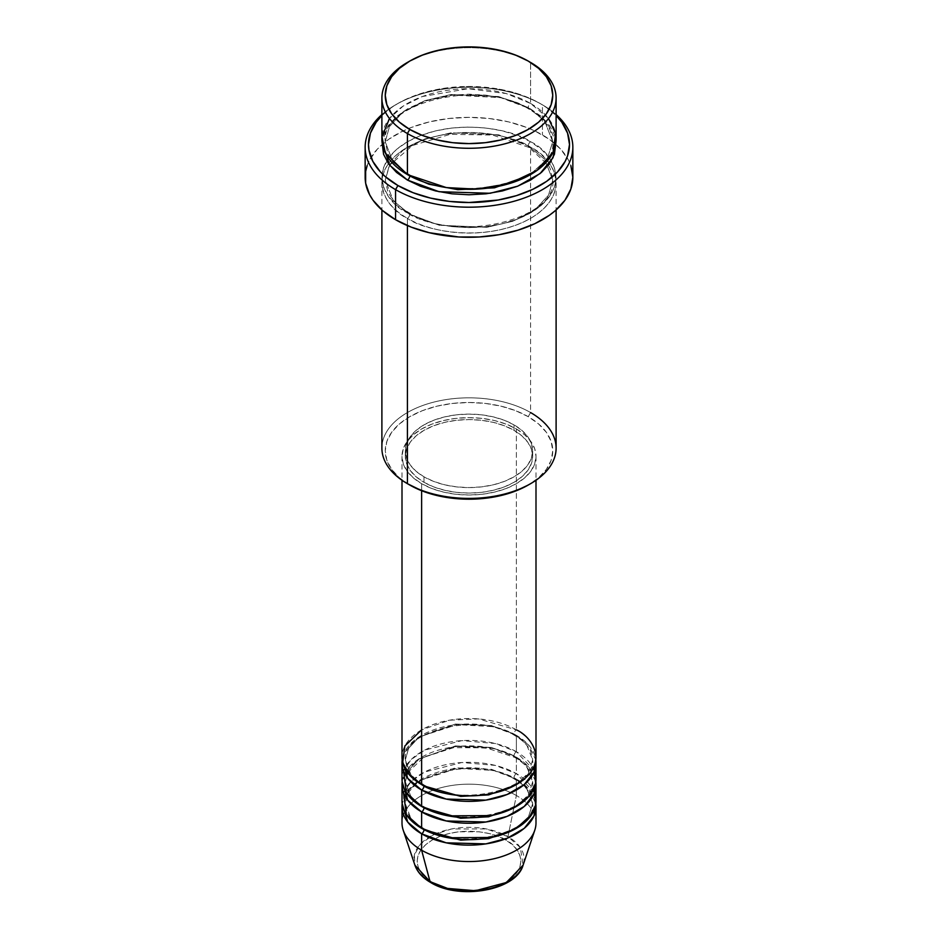 <?xml version="1.0" encoding="UTF-8"?>
<svg xmlns="http://www.w3.org/2000/svg" width="938" height="938" viewBox="0 0 938 938"><rect width="100%" height="100%" fill="white"/><g stroke="black" fill="none" stroke-linecap="round" stroke-linejoin="round"><path stroke-width="0.7" stroke-dasharray="4.69 3.52" d="M488.85 888.825L497.82 886.058L505.676 882.33L512.125 877.792L516.92 872.61L519.863 866.993L520.86 861.154L519.863 855.315L516.92 849.699L512.125 844.517L505.676 839.979L497.82 836.262L488.85 833.495L479.119 831.783L458.881 831.783L449.15 833.495L440.18 836.262L432.324 839.979L425.875 844.517L421.08 849.699L418.137 855.315L417.14 861.154L418.137 866.993L421.08 872.61L425.875 877.792L432.324 882.33A3.353 1.935 -60 0 1 430.659 882.506A3.353 1.935 120 0 0 432.324 882.33C441.575 889.376 478.028 897.713 505.676 882.33C532.315 866.372 517.87 845.326 505.676 839.979A3.353 1.935 120 0 0 507.962 836.637L520.332 847.565L523.099 865.153A55.096 31.81 0 0 0 507.962 836.637L516.381 795.506A66.997 38.681 180 0 1 534.789 830.189M535.997 822.861A66.997 38.681 0 0 0 516.381 795.506L516.381 779.091A66.997 38.681 180 0 0 445.562 770.204A66.997 38.681 180 0 0 402.168 803.714L406.963 791.836L418.864 780.779L457.134 768.374L493.646 770.473L516.381 779.091A3.353 1.935 -60 0 1 514.704 779.267A3.353 1.935 -60 0 1 514.012 777.731L491.559 769.348L455.387 767.812L418.876 781.061L408.558 792.188L405.345 803.714L411.102 818.98L422.839 829.016L411.102 818.98L405.345 803.714L408.558 792.188L418.876 781.061L455.387 767.812L491.559 769.348L514.012 777.731A3.353 1.935 -60 0 1 516.381 773.627L516.381 757.212A66.997 38.681 180 0 0 445.562 748.325A66.997 38.681 180 0 0 402.168 781.835L406.963 769.957L418.864 758.901L457.134 746.496L493.646 748.594L516.381 757.212A3.353 1.935 -60 0 1 514.704 757.376A3.353 1.935 -60 0 1 514.012 755.84L491.559 747.469L455.387 745.933L418.876 759.182L408.558 770.297L405.345 781.835L411.102 797.101L422.839 807.137L411.102 797.101L405.345 781.835L408.558 770.297L418.876 759.182L455.387 745.933L491.559 747.469L514.012 755.84A3.353 1.935 -60 0 1 516.381 751.737L516.381 735.333A66.997 38.681 180 0 0 445.562 726.446A66.997 38.681 180 0 0 402.168 759.944L406.963 748.067L418.864 737.022L457.134 724.617L493.646 726.716L516.381 735.333A3.353 1.935 -60 0 1 514.704 735.498A3.353 1.935 -60 0 1 514.012 733.962L491.559 725.59L455.387 724.054L418.876 737.291L408.558 748.418L405.345 759.944L411.102 775.21L422.839 785.247L411.102 775.21L405.345 759.944L408.558 748.418L418.876 737.291L455.387 724.054L491.559 725.59L514.012 733.962A3.353 1.935 -60 0 1 516.381 729.858L478.474 718.918L449.49 720.208L421.619 729.858M421.619 784.567A3.353 1.935 -60 0 1 423.296 784.403A3.353 1.935 -60 0 1 423.988 785.938A3.353 1.935 120 0 0 423.296 784.403A3.353 1.935 120 0 0 421.619 784.567M535.997 779.091A66.997 38.681 0 0 0 516.381 751.737L495.346 743.529L461.871 740.633L424.504 750.177L410.938 759.78L403.528 770.884M423.988 807.817A3.353 1.935 120 0 0 423.296 806.281A3.353 1.935 120 0 0 421.619 806.446A3.353 1.935 -60 0 1 423.296 806.281A3.353 1.935 -60 0 1 423.988 807.747M535.997 800.982A66.997 38.681 0 0 0 516.381 773.627L495.346 765.408L461.871 762.512L424.504 772.056L410.938 781.671L403.528 792.774M421.619 828.336A3.353 1.935 -60 0 1 423.296 828.16A3.353 1.935 -60 0 1 423.988 829.696A3.353 1.935 120 0 0 423.296 828.16A3.353 1.935 120 0 0 421.619 828.336M556.105 448.118A87.105 50.289 0 0 0 530.591 412.556L528.223 416.66A83.752 48.354 0 0 0 409.777 416.66A83.752 48.354 0 0 0 409.777 485.04L399.365 477.712L391.627 469.352L386.855 460.288L385.248 450.85L386.855 441.423L391.627 432.348L399.365 423.988L409.777 416.66L422.475 410.645L436.944 406.177L452.655 403.422L469 402.496L485.345 403.422L501.056 406.177L515.525 410.645L528.223 416.66L538.635 423.988L546.373 432.348L551.145 441.423L552.752 450.85L551.145 460.288L546.373 469.352L538.635 477.712L528.223 485.04A83.752 48.354 0 0 0 528.223 416.66L530.591 412.556L530.591 147.231A3.353 1.935 -60 0 1 528.915 147.395A3.353 1.935 -60 0 1 528.223 145.859L498.688 134.838L451.084 132.821L424.926 138.93L403.059 150.244L389.481 164.877L385.248 180.049L393.421 200.884L409.777 214.239A3.353 1.935 -60 0 1 407.409 218.343C386.913 209.373 362.666 174.034 407.409 147.231C453.84 121.389 515.056 135.4 530.591 147.231A87.105 50.289 180 0 1 556.105 182.781A87.105 50.289 180 0 1 502.334 229.247A87.105 50.289 180 0 1 407.409 218.343L407.409 225.589L407.409 218.343A87.105 50.289 180 0 1 381.895 182.781A87.105 50.289 180 0 1 435.666 136.327A87.105 50.289 180 0 1 530.591 147.231L530.591 412.556A87.105 50.289 0 0 0 435.666 401.652A87.105 50.289 0 0 0 381.895 448.118M542.434 104.833L540.065 103.461A100.507 58.027 180 0 1 556.105 115.538L546.69 107.682L540.065 103.461L532.761 99.639L516.381 93.319L498.172 88.969L469 86.46L439.828 88.969L421.619 93.319L405.239 99.639L397.935 103.461L391.31 107.682L381.895 115.538A100.507 58.027 180 0 1 397.935 103.461A100.507 58.027 180 0 1 540.065 103.461L542.434 104.833A103.848 59.962 180 0 1 556.105 114.577A103.848 59.962 0 0 0 542.434 104.833L542.434 134.92L542.434 104.833A103.848 59.962 0 0 0 395.566 104.833A103.848 59.962 0 0 0 381.895 114.577A103.848 59.962 180 0 1 542.434 104.833L540.065 103.461M556.105 139.023A87.105 50.289 0 0 0 530.591 103.461A3.353 1.935 120 0 0 528.223 107.565L544.579 120.92L552.752 141.755L547.159 159.132L529.384 175.265L547.159 159.132L552.752 141.755L544.579 120.92L528.223 107.565A3.353 1.935 120 0 0 528.915 109.101A3.353 1.935 120 0 0 530.591 108.937L517.389 102.676L502.334 98.033L485.99 95.172L469 94.199L452.01 95.172L435.666 98.033L420.611 102.676L407.409 108.937L396.575 116.547L388.531 125.246L383.572 134.685L382.024 141.755L387.851 126.231L403.023 111.657L426.063 100.729L452.843 95.078L500.775 97.669L530.591 108.937A3.353 1.935 -60 0 1 528.915 109.101A3.353 1.935 -60 0 1 528.223 107.565L498.688 96.544L451.084 94.515L424.926 100.636L403.059 111.95L389.481 126.583L385.248 141.755L392.952 162.016L408.616 175.265L392.952 162.016L385.248 141.755L389.481 126.583L403.059 111.95L424.926 100.636L451.084 94.515L498.688 96.544L528.223 107.565A3.353 1.935 -60 0 1 530.591 103.461L506.192 93.542L468.027 88.735L422.487 96.497L403.07 106.158L389.469 118.505M407.409 174.574A3.353 1.935 -60 0 1 409.085 174.409A3.353 1.935 -60 0 1 409.777 175.945A3.353 1.935 120 0 0 409.085 174.409A3.353 1.935 120 0 0 407.409 174.574M528.223 145.859A3.353 1.935 -60 0 1 530.591 141.755C515.056 129.925 453.84 115.925 407.409 141.755C362.666 168.559 386.913 203.898 407.409 212.879A3.353 1.935 -60 0 1 409.085 212.703A3.353 1.935 -60 0 1 409.777 214.239L393.421 200.884L385.248 180.049L389.481 164.877L403.059 150.244L424.926 138.93L451.084 132.821L498.688 134.838L528.223 145.859L544.579 159.214L552.752 180.049L548.519 195.221L534.941 209.854L513.074 221.169L486.916 227.289L439.312 225.261L409.777 214.239A3.353 1.935 120 0 0 409.085 212.703A3.353 1.935 120 0 0 407.409 212.879L420.611 219.129L435.666 223.772L452.01 226.633L469 227.606L485.99 226.633L502.334 223.772L517.389 219.129L530.591 212.879L541.425 205.258L549.469 196.558L554.428 187.131L556.105 177.317L554.428 167.503L549.469 158.076L541.425 149.377L530.591 141.755L517.389 135.506L502.334 130.851L485.99 127.99L469 127.029L452.01 127.99L435.666 130.851L420.611 135.506L407.409 141.755L396.575 149.377L388.531 158.076L383.572 167.503L381.895 177.317L383.572 187.131L388.531 196.558L396.575 205.258L407.409 212.879C422.944 224.71 484.16 238.709 530.591 212.879C575.334 186.064 551.087 150.725 530.591 141.755A3.353 1.935 120 0 0 528.223 145.859A3.353 1.935 120 0 0 528.915 147.395A3.353 1.935 120 0 0 530.591 147.231C551.087 156.2 575.334 191.54 530.591 218.343C484.16 244.185 422.944 230.173 407.409 218.343A3.353 1.935 120 0 0 409.777 214.239L439.312 225.261L486.916 227.289L513.074 221.169L534.941 209.854L548.519 195.221L552.752 180.049L544.579 159.214L528.223 145.859M535.997 757.212A66.997 38.681 0 0 0 516.381 729.858A3.353 1.935 120 0 0 514.012 733.962L526.441 744.115L532.655 759.944L528.469 773.053L515.161 785.247L528.469 773.053L532.655 759.944L526.441 744.115L514.012 733.962A3.353 1.935 120 0 0 514.704 735.498A3.353 1.935 120 0 0 516.381 735.333A66.997 38.681 180 0 1 535.833 759.944L528.633 745.053L516.381 735.333L516.381 751.737A66.997 38.681 0 0 0 443.357 743.353A66.997 38.681 0 0 0 402.003 779.091M421.619 483.68L421.619 490.726L421.619 483.68L431.773 488.487L443.357 492.063L455.927 494.267L469 495.006L482.073 494.267L494.643 492.063L506.227 488.487L516.381 483.68L524.705 477.817L530.896 471.122L534.719 463.864L535.997 456.325A66.997 38.681 180 0 1 494.643 492.063A66.997 38.681 180 0 1 421.619 483.68A66.997 38.681 180 0 1 402.003 456.325L403.281 463.864L407.104 471.122L413.295 477.817L421.619 483.68M516.381 428.971A66.997 38.681 180 0 1 535.997 456.325L534.719 448.774L530.896 441.517L524.705 434.833L516.381 428.971L506.227 424.164L494.643 420.587L482.073 418.383L469 417.644L455.927 418.383L443.357 420.587L431.773 424.164L421.619 428.971L413.295 434.833L407.104 441.517L403.281 448.774L402.003 456.325A66.997 38.681 180 0 1 443.357 420.587A66.997 38.681 180 0 1 516.381 428.971L516.381 729.858L516.381 428.971M423.988 476.832L423.988 482.308A63.655 36.746 0 0 0 493.353 490.269A63.655 36.746 0 0 0 532.655 456.325A63.655 36.746 0 0 0 514.012 430.331L514.012 424.867A63.655 36.746 180 0 1 532.655 450.85A63.655 36.746 180 0 1 493.353 484.805A63.655 36.746 180 0 1 423.988 476.832L433.637 481.405L444.647 484.805L456.583 486.892L469 487.596L481.417 486.892L493.353 484.805L504.363 481.405L514.012 476.832L521.927 471.263L527.813 464.92L531.424 458.025L532.655 450.85L531.424 443.686L527.813 436.791L521.927 430.436L514.012 424.867L504.363 420.294L493.353 416.894L481.417 414.807L469 414.104L456.583 414.807L444.647 416.894L433.637 420.294L423.988 424.867L416.073 430.436L410.187 436.791L406.576 443.686L405.345 450.85L406.576 458.025L410.187 464.92L416.073 471.263L423.988 476.832A63.655 36.746 180 0 1 405.345 450.85A63.655 36.746 180 0 1 444.647 416.894A63.655 36.746 180 0 1 514.012 424.867L514.012 430.331A63.655 36.746 0 0 0 444.647 422.37A63.655 36.746 0 0 0 405.345 456.325A63.655 36.746 0 0 0 423.988 482.308L423.988 476.832M572.848 177.317A103.848 59.962 0 0 0 542.434 134.92A103.848 59.962 0 0 0 429.252 121.917A103.848 59.962 0 0 0 365.152 177.317M548.531 118.505L530.591 103.461L530.591 62.436L530.591 103.461A87.105 50.289 0 0 0 435.666 92.557A87.105 50.289 0 0 0 381.895 139.023M534.472 770.884L516.381 751.737A3.353 1.935 120 0 0 514.012 755.84L526.441 765.994L532.655 781.835L528.469 794.932L515.161 807.137L528.469 794.932L532.655 781.835L526.441 765.994L514.012 755.84A3.353 1.935 120 0 0 514.704 757.376A3.353 1.935 120 0 0 516.381 757.212L516.381 773.627A3.353 1.935 120 0 0 514.012 777.731L526.441 787.873L532.655 803.714L528.469 816.81L515.161 829.016L528.469 816.81L532.655 803.714L526.441 787.873L514.012 777.731A3.353 1.935 120 0 0 514.704 779.267A3.353 1.935 120 0 0 516.381 779.091A66.997 38.681 180 0 1 535.833 803.714L528.633 788.811L516.381 779.091L516.381 795.506A66.997 38.681 0 0 0 443.357 787.123A66.997 38.681 0 0 0 402.003 822.861M516.381 757.212A66.997 38.681 180 0 1 535.833 781.835L528.633 766.932L516.381 757.212M534.472 792.774L516.381 773.627A66.997 38.681 0 0 0 443.357 765.244A66.997 38.681 0 0 0 402.003 800.982M403.211 830.189A66.997 38.681 180 0 1 437.589 788.694A66.997 38.681 180 0 1 516.381 795.506L507.962 836.637A55.096 31.81 0 0 0 443.17 831.033A55.096 31.81 0 0 0 414.901 865.153L414.373 854.975L420.412 844.118L433.544 834.773L451.424 828.981L486.365 828.934L507.962 836.637A3.353 1.935 -60 0 1 505.676 839.979C496.425 832.944 459.972 824.596 432.324 839.979C405.685 855.948 420.13 876.983 432.324 882.33L440.18 886.058L449.15 888.825M408.616 61.744A87.105 50.289 180 0 1 530.591 62.436A87.105 50.289 0 0 0 407.409 62.436M530.591 108.937L541.425 116.547L549.469 125.246L554.428 134.685L555.976 141.755L546.784 121.858L530.591 108.937M367.145 165.616L369.619 159.906L377.404 149.048L388.719 139.281L403.117 130.968L411.301 127.462L429.252 121.917L448.739 118.505L469 117.356L489.261 118.505L508.748 121.917L526.699 127.462L534.883 130.968L549.281 139.281L560.596 149.048L568.381 159.906L570.855 165.616M514.012 430.331L521.927 435.9L527.813 442.255L531.424 449.15L532.655 456.325L531.424 463.489L527.813 470.384L521.927 476.739L514.012 482.308L504.363 486.881L493.353 490.269L481.417 492.368L469 493.071L456.583 492.368L444.647 490.269L433.637 486.881L423.988 482.308L416.073 476.739L410.187 470.384L406.576 463.489L405.345 456.325L406.576 449.15L410.187 442.255L416.073 435.9L423.988 430.331L433.637 425.77L444.647 422.37L456.583 420.283L469 419.567L481.417 420.283L493.353 422.37L504.363 425.77L514.012 430.331M516.381 729.858A66.997 38.681 0 0 0 443.357 721.474A66.997 38.681 0 0 0 402.003 757.212M409.777 485.04L407.409 483.68A87.105 50.289 180 0 1 407.409 412.556A87.105 50.289 180 0 1 530.591 412.556M528.223 61.064L530.591 62.436M423.296 784.403C415.253 779.654 409.894 774.284 407.198 768.281L405.345 759.944C401.183 731.089 478.087 711.403 514.704 735.498C522.794 740.27 528.176 745.675 530.849 751.713L532.655 759.944C536.817 788.799 459.913 808.497 423.296 784.403M407.584 772.678L424.023 756.966L452.866 747.668L486.142 747.821L514.704 757.376C522.794 762.148 528.176 767.554 530.849 773.604L532.655 781.835C536.817 810.69 459.913 830.376 423.296 806.281C415.253 801.544 409.894 796.174 407.198 790.171L405.345 781.835L406.201 776.16M423.296 828.16C415.253 823.423 409.894 818.053 407.198 812.05L405.345 803.714C401.183 774.858 478.087 755.172 514.704 779.267C522.794 784.027 528.176 789.444 530.849 795.483L532.655 803.714C536.817 832.569 459.913 852.255 423.296 828.16M409.085 174.409C398.486 168.183 391.369 161.043 387.746 153.011L385.248 141.755C380.183 102.934 480.784 77.608 528.915 109.101C539.456 115.292 546.549 122.374 550.196 130.359L552.752 141.755C557.805 180.577 457.216 205.903 409.085 174.409M528.915 147.395L492.591 135.037L450.181 134.333L412.603 145.472L389.633 165.205L385.248 180.049L387.746 191.305C391.369 199.337 398.486 206.477 409.085 212.703C457.216 244.197 557.805 218.871 552.752 180.049L550.196 168.652L548.367 165.205L528.915 147.395M535.997 456.325L535.997 480.244M532.655 450.85L532.655 456.325M556.105 182.781L556.105 209.971M381.895 182.781L381.895 209.971M405.345 450.85L405.345 456.325M402.003 456.325L402.003 480.244M395.566 104.833L397.935 103.461"/><path stroke-width="1.41" d="M523.099 865.153L506.356 882.506L475.472 890.725L447.555 888.427L430.038 881.626A3.353 1.935 120 0 0 430.659 882.506A3.353 1.935 -60 0 1 430.038 881.626A55.096 31.81 0 0 0 485.145 889.541A55.096 31.81 0 0 0 523.099 865.153C516.088 890.795 459.221 900.304 430.648 882.494C422.604 877.851 417.351 872.07 414.901 865.153A55.096 31.81 0 0 0 430.038 881.626L421.619 850.215L430.038 881.626L414.901 865.153L403.211 830.189A66.997 38.681 180 0 0 421.619 850.215A66.997 38.681 0 0 0 494.643 858.598A66.997 38.681 0 0 0 535.997 822.861L535.997 806.446A66.997 38.681 180 0 1 494.643 842.183A66.997 38.681 180 0 1 421.619 833.8L407.772 822.157L402.168 803.714A66.997 38.681 180 0 0 402.003 806.446L402.003 822.861A66.997 38.681 0 0 0 421.619 850.215L421.619 833.8L421.619 850.215A66.997 38.681 180 0 0 488.628 859.841A66.997 38.681 180 0 0 534.789 830.189L523.099 865.153M421.619 729.858L404.899 745.945L402.672 762.688L410.246 775.808L421.619 784.567A66.997 38.681 0 0 0 494.643 792.95A66.997 38.681 0 0 0 535.997 757.212L535.997 480.244M535.997 762.688A66.997 38.681 180 0 0 535.833 759.944L533.921 772.255L524.248 784.567L507.177 794.474L485.872 800.126L446.183 799.059L421.619 790.042A3.353 1.935 120 0 0 423.988 785.938L422.839 785.247L423.988 785.938A3.353 1.935 -60 0 1 421.619 790.042L407.772 778.388L402.168 759.944A66.997 38.681 180 0 0 402.003 762.688L402.003 779.091A66.997 38.681 0 0 0 421.619 806.446A66.997 38.681 0 0 0 494.643 814.829A66.997 38.681 0 0 0 535.997 779.091L535.997 762.688A66.997 38.681 180 0 1 494.643 798.426A66.997 38.681 180 0 1 421.619 790.042L421.619 806.446L421.619 790.042A66.997 38.681 180 0 1 402.003 762.688M403.528 770.884L406.365 792.833L421.619 806.446L448.223 815.872L491.266 815.579L513.063 808.239L528.751 796.596L535.61 783.242L534.472 770.884M423.988 807.747A3.353 1.935 -60 0 1 423.988 807.817L422.839 807.137L423.988 807.817A3.353 1.935 -60 0 1 421.619 811.921L407.772 800.266L402.168 781.835A66.997 38.681 180 0 0 402.003 784.567L402.003 800.982A66.997 38.681 0 0 0 421.619 828.336A66.997 38.681 0 0 0 494.643 836.719A66.997 38.681 0 0 0 535.997 800.982L535.997 784.567A66.997 38.681 180 0 1 494.643 820.304A66.997 38.681 180 0 1 421.619 811.921L421.619 828.336L421.619 811.921A66.997 38.681 180 0 1 402.003 784.567M403.528 792.774L406.365 814.712L421.619 828.336L448.223 837.751L491.266 837.458L513.063 830.118L528.751 818.475L535.61 805.132L534.472 792.774M535.997 806.446A66.997 38.681 180 0 0 535.833 803.714L533.921 816.025L524.248 828.336L507.177 838.244L485.872 843.883L446.183 842.816L421.619 833.8A3.353 1.935 120 0 0 423.988 829.696L422.839 829.016L423.988 829.696A3.353 1.935 -60 0 1 421.619 833.8A66.997 38.681 180 0 1 402.003 806.446M389.469 118.505L381.977 136.796L385.389 153.117L407.409 174.574L407.409 133.548L409.777 129.444A83.752 48.354 180 0 1 409.777 61.064A83.752 48.354 180 0 1 528.223 61.064L515.525 55.049L501.056 50.582L485.345 47.826L469 46.9L452.655 47.826L436.944 50.582L422.475 55.049L409.777 61.064L399.365 68.392L391.627 76.752L386.855 85.815L385.248 95.254L386.855 104.693L391.627 113.756L399.365 122.116L409.777 129.444L422.475 135.459L436.944 139.926L452.655 142.682L469 143.608L485.345 142.682L501.056 139.926L515.525 135.459L528.223 129.444L538.635 122.116L546.373 113.756L551.145 104.693L552.752 95.254L551.145 85.815L546.373 76.752L538.635 68.392L528.223 61.064A83.752 48.354 180 0 1 528.223 129.444A83.752 48.354 180 0 1 409.777 129.444L407.409 133.548A87.105 50.289 0 0 0 530.591 133.548A87.105 50.289 0 0 0 530.591 62.436L530.591 62.436A87.105 50.289 180 0 1 556.105 97.986A87.105 50.289 180 0 1 502.334 144.452A87.105 50.289 180 0 1 407.409 133.548L407.409 174.574A87.105 50.289 0 0 0 502.334 185.478A87.105 50.289 0 0 0 556.105 139.023L556.105 97.986M530.591 412.556A87.105 50.289 180 0 1 530.591 483.68A87.105 50.289 180 0 1 407.409 483.68L409.777 485.04A83.752 48.354 0 0 0 528.223 485.04L515.525 491.055L501.056 495.522L485.345 498.277L469 499.204L452.655 498.277L436.944 495.522L422.475 491.055L407.409 483.68A87.105 50.289 0 0 0 502.334 494.572A87.105 50.289 0 0 0 556.105 448.118L556.105 209.971M395.566 189.628A103.848 59.962 0 0 0 534.355 193.826A103.848 59.962 0 0 0 556.105 114.577A103.848 59.962 180 0 1 572.848 147.231A103.848 59.962 180 0 1 508.748 202.62A103.848 59.962 180 0 1 395.566 189.628L395.566 219.715A103.848 59.962 0 0 0 508.748 232.706A103.848 59.962 0 0 0 572.848 177.317L570.855 189.007L564.946 200.263L555.355 210.628L549.281 215.353L534.883 223.666L517.952 230.197L499.145 234.688L479.177 236.986L458.823 236.986L429.252 232.706L411.301 227.172L395.566 219.715L395.566 189.628A103.848 59.962 180 0 1 365.152 147.231A103.848 59.962 180 0 1 381.895 114.577A103.848 59.962 0 0 0 395.566 189.628L397.935 185.525L395.566 189.628M556.105 115.538A100.507 58.027 180 0 1 530.134 190.543A100.507 58.027 180 0 1 397.935 185.525L413.166 192.736L430.542 198.094L449.396 201.4L469 202.514L498.172 200.017L516.381 195.667L532.761 189.347L546.69 181.304L557.641 171.842L565.18 161.336L567.572 155.814L569.507 144.487L567.572 133.173L561.85 122.28L556.105 115.538M409.777 175.945L408.616 175.265L409.777 175.945A3.353 1.935 -60 0 1 407.409 180.049L389.622 165.194L382.024 141.755L383.572 154.301L388.531 163.74L396.575 172.428L407.409 180.049A3.353 1.935 120 0 0 409.777 175.945L428.959 184.223L457.814 189.675L494.502 187.811L529.384 175.265L494.502 187.811L457.814 189.675L428.959 184.223L409.777 175.945M421.619 490.726L421.619 784.567L421.619 490.726M407.409 225.589L407.409 483.68L407.409 225.589M423.988 807.817L460.652 818.264L488.651 816.787L515.161 807.137L488.651 816.787L460.652 818.264L423.988 807.817A3.353 1.935 120 0 1 421.619 811.921L446.183 820.938L485.872 822.005L507.177 816.353L524.248 806.457L533.921 794.134L535.833 781.835A66.997 38.681 180 0 1 535.997 784.567M449.15 888.825L469 891.1L488.85 888.825M409.777 61.064L407.409 62.436A87.105 50.289 0 0 0 407.409 133.548A87.105 50.289 180 0 1 381.895 97.986A87.105 50.289 180 0 1 408.616 61.744M381.895 97.986L381.895 139.023A87.105 50.289 0 0 0 407.409 174.574L446.382 187.588L476.141 189.136L508.924 183.719L536.993 170.458L553.057 152.191L555.624 133.747L548.531 118.505M381.895 115.538L376.15 122.28L370.428 133.173L368.493 144.487L368.986 150.174L372.82 161.336L380.359 171.842L385.436 176.731L397.935 185.525A100.507 58.027 180 0 1 381.895 115.538M555.976 141.755L554.428 154.301L549.469 163.74L541.425 172.428L530.591 180.049L517.389 186.299L502.334 190.953L485.99 193.814L469 194.776L452.01 193.814L435.666 190.953L420.611 186.299L407.409 180.049L439.054 191.715L490.164 193.275L517.753 186.158L540.089 173.553L553.033 157.713L555.976 141.755M365.152 147.231L365.152 177.317A103.848 59.962 0 0 0 395.566 219.715L382.645 210.628L373.054 200.263L369.619 194.717L365.644 183.191L365.644 171.443L367.145 165.616M570.855 165.616L572.848 177.317L572.848 147.231M381.895 209.971L381.895 448.118A87.105 50.289 0 0 0 407.409 483.68L407.409 483.68M402.003 480.244L402.003 757.212A66.997 38.681 0 0 0 421.619 784.567C433.579 793.665 480.666 804.441 516.381 784.567C550.794 763.942 532.139 736.764 516.381 729.858M423.988 829.696L460.652 840.143L488.651 838.666L515.161 829.016L488.651 838.666L460.652 840.143L423.988 829.696M423.988 785.938L460.652 796.385L488.651 794.896L515.161 785.247L488.651 794.896L460.652 796.385L423.988 785.938M407.584 772.678L406.201 776.16M530.591 483.68L528.223 485.04"/></g></svg>
